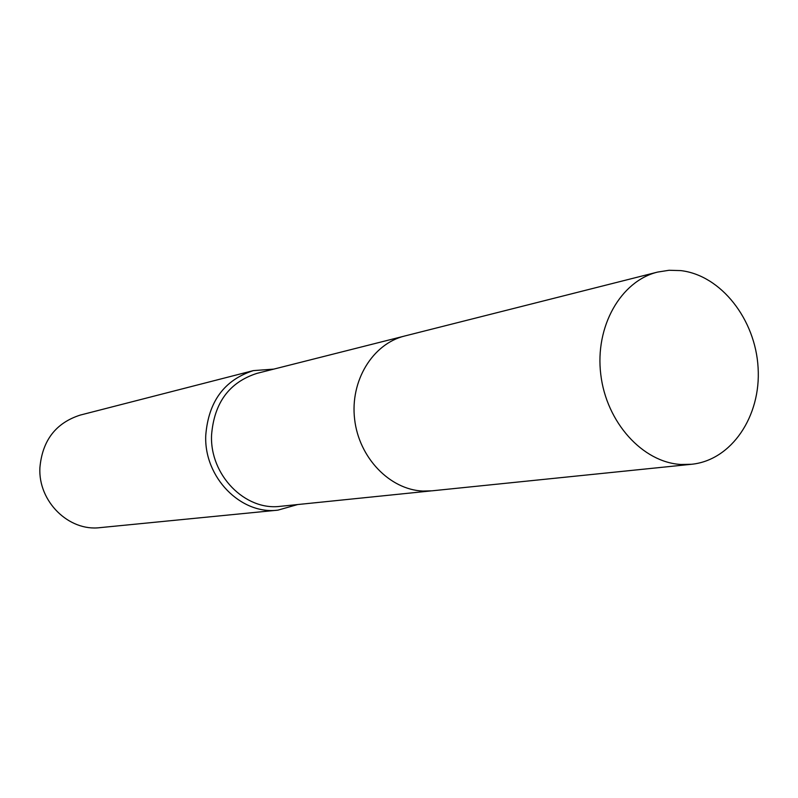 <?xml version="1.0" encoding="UTF-8"?>
<svg xmlns="http://www.w3.org/2000/svg" width="798" height="798" viewBox="0 0 798 798"><rect width="100%" height="100%" fill="white"/><g stroke="black" fill="none" stroke-linecap="round" stroke-linejoin="round"><path stroke-width="1.2" d="M403.359 336.357L257.036 373.344C229.305 382.232 214.153 402.8 211.56 435.06C209.704 475.089 245.166 511.089 280.507 506.301L430.651 490.95M273.754 369.115L253.305 370.621C224.318 380.008 208.468 401.584 205.754 435.339C203.799 477.284 240.896 515.019 277.933 510.141L297.674 504.545M253.305 370.621L80.259 415.08C55.81 422.94 42.354 440.466 39.9 467.678C38.015 501.443 68.847 531.677 100.129 527.628L277.933 510.141M680.754 270.602L669.093 270.273L657.612 272.078C620.764 281.016 594.819 326.512 600.774 374.452C606.37 422.421 642.709 462.431 681.023 464.476L691.547 464.276C731.596 460.296 761.162 416.117 758.1 367.748C755.487 319.37 720.983 275.23 680.754 270.602M657.612 272.078L404.596 336.028C372.666 343.828 349.993 380.796 354.621 419.249C358.95 457.723 389.713 489.623 422.82 491.059L431.927 490.83L691.547 464.276"/></g></svg>
